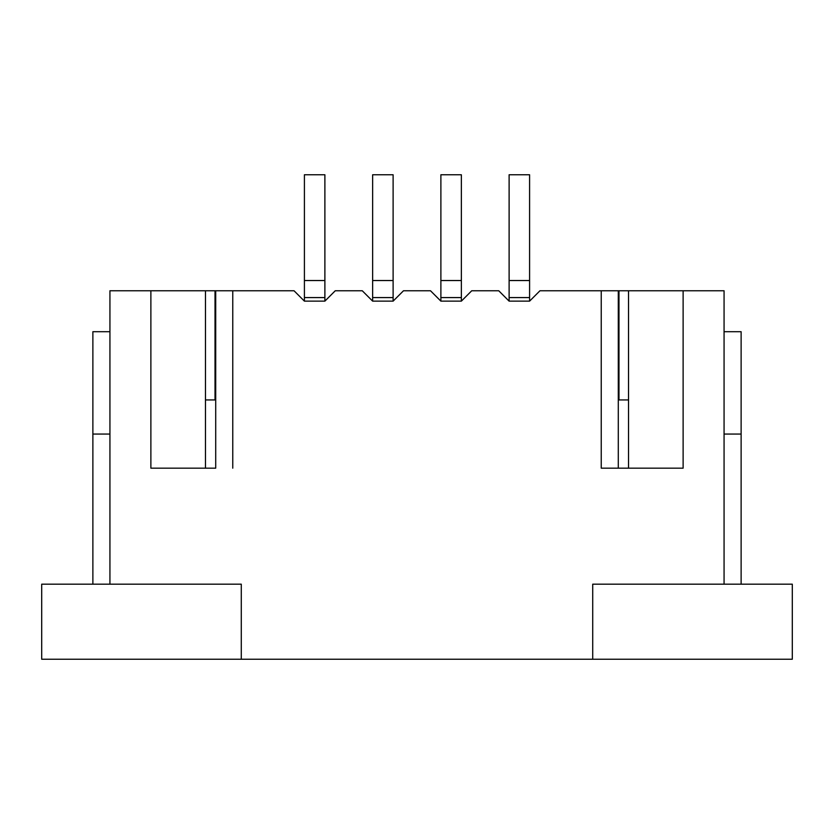 <?xml version="1.0" encoding="UTF-8"?>
<svg xmlns="http://www.w3.org/2000/svg" width="834" height="834" viewBox="0 0 834 834"><rect width="100%" height="100%" fill="white"/><g stroke="black" fill="none" stroke-linecap="round" stroke-linejoin="round"><path stroke-width="1.25" d="M215.704 290.764L215.704 468.176L150.881 468.176L150.881 290.764L109.932 290.764L109.932 584.175L241.287 584.175L241.287 659.235L792.3 659.235L792.3 584.175L592.713 584.175L724.068 584.175L724.068 290.764L683.119 290.764L683.119 468.176L601.241 468.176L601.241 290.764L539.963 290.764L529.59 301.137L509.115 301.137L498.742 290.764L471.731 290.764L461.358 301.137L440.884 301.137L430.5 290.764L403.5 290.764L393.116 301.137L372.642 301.137L362.269 290.764L335.258 290.764L324.885 301.137L304.41 301.137L294.037 290.764L232.759 290.764L232.759 468.176L232.759 290.764L215.016 290.764L215.016 399.945M592.713 584.175L592.713 659.235L592.713 584.175M150.881 290.764L215.016 290.764M628.534 468.176L628.534 290.764L683.119 290.764M628.534 399.945L618.296 399.945M215.704 399.945L205.466 399.945M205.466 468.176L205.466 290.764M324.885 301.137L324.885 174.765L304.41 174.765L304.41 301.137M324.885 280.526L304.41 280.526M324.885 297.582L304.41 297.582M393.116 301.137L393.116 174.765L372.642 174.765L372.642 301.137M393.116 280.526L372.642 280.526M393.116 297.582L372.642 297.582M461.358 301.137L461.358 174.765L440.884 174.765L440.884 301.137M461.358 280.526L440.884 280.526M461.358 297.582L440.884 297.582M529.59 301.137L529.59 174.765L509.115 174.765L509.115 301.137M529.59 280.526L509.115 280.526M529.59 297.582L509.115 297.582M618.296 290.764L618.296 468.176L601.241 468.176L601.241 290.764L628.534 290.764M241.287 584.175L41.7 584.175L41.7 659.235L241.287 659.235L241.287 584.175M109.932 434.055L92.876 434.055L92.876 584.175M92.876 434.055L92.876 331.703L109.932 331.703M724.068 331.703L741.124 331.703L741.124 584.175M741.124 434.055L724.068 434.055M618.984 399.945L618.984 290.764"/></g></svg>

